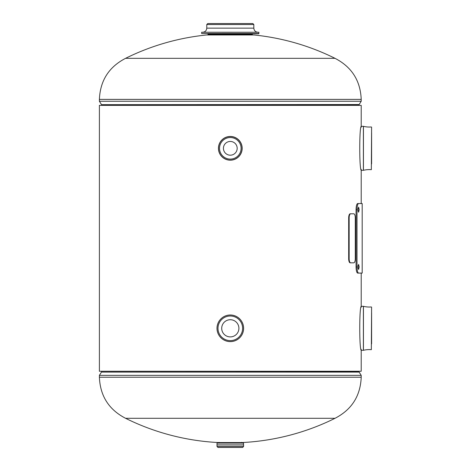 <?xml version="1.0" encoding="UTF-8"?>
<svg xmlns="http://www.w3.org/2000/svg" width="471" height="471" viewBox="0 0 471 471"><rect width="100%" height="100%" fill="white"/><g stroke="black" fill="none" stroke-linecap="round" stroke-linejoin="round"><path stroke-width="0.71" d="M361.21 127.258L361.21 105.363L99.399 105.363L99.399 371.266L99.399 105.363M361.21 349.37L361.21 371.266L99.399 371.266M335.028 418.301A235.63 235.63 0 0 1 241.964 442.563L218.644 442.563A235.63 235.63 0 0 1 125.58 418.301L335.028 418.301C351.707 409.682 360.433 395.999 361.21 377.236L361.21 375.363L99.399 375.363L101.448 372.09L359.161 372.09L361.21 375.363M125.58 58.327A235.63 235.63 0 0 1 206.74 34.96L253.869 34.96A235.63 235.63 0 0 1 335.028 58.327L125.58 58.327C108.901 66.947 100.176 80.629 99.399 99.393L99.399 101.265L361.21 101.265L361.21 99.393L99.399 99.393M210.873 23.55L230.307 23.55L207.764 23.55L206.781 24.533L206.781 28.148C206.539 30.633 205.179 31.999 202.695 32.24M258.938 32.258L201.688 32.24L258.938 32.258L258.697 33.777L207.823 33.777L208.312 34.96M206.781 24.533L253.828 24.533L252.845 23.55L230.307 23.55M208.312 34.265L252.297 34.265L252.786 33.777L201.67 33.529L258.938 33.529M363.388 350.3L363.388 306.321L361.375 306.321C359.214 304.984 359.22 351.672 361.375 350.3L363.447 350.294A25.01 25.01 0 0 1 371.336 349.665L371.601 307.204M363.388 306.321L363.447 306.327A25.01 25.01 0 0 0 371.336 306.957M371.601 312.768L371.601 343.854M363.388 170.308L363.388 126.328L361.375 126.328C359.214 124.992 359.22 171.68 361.375 170.308L363.447 170.302A25.01 25.01 0 0 1 371.336 169.672L371.601 127.211M363.388 126.328L363.447 126.334A25.01 25.01 0 0 0 371.336 126.964M371.601 132.775L371.601 163.861M219.056 442.363L218.562 442.852L238.897 442.852M217.007 444.912L243.601 444.912L243.601 446.467L217.007 446.467L216.996 444.895L243.584 444.895L243.354 442.852M217.007 446.467L217.991 447.45L242.618 447.45L243.601 446.467M243.601 444.883L238.897 444.895M218.562 442.852L230.307 442.852M230.307 319.721A8.59 8.59 0 0 0 221.711 328.311A8.59 8.59 0 0 0 230.307 336.9A8.59 8.59 0 0 0 238.897 328.311A8.59 8.59 0 0 0 230.307 319.721M230.307 341.622A13.312 13.312 0 0 1 216.996 328.311A13.312 13.312 0 0 1 230.307 314.999A13.294 13.294 0 0 1 243.601 328.311A13.294 13.294 0 0 1 230.307 341.605A13.294 13.294 0 0 1 217.007 328.311A13.294 13.294 0 0 1 230.307 315.017A13.312 13.312 0 0 1 243.619 328.311A13.312 13.312 0 0 1 230.307 341.622M230.307 141.447A6.871 6.871 0 0 0 223.431 148.318A6.871 6.871 0 0 0 230.307 155.189A6.871 6.871 0 0 0 237.178 148.318A6.871 6.871 0 0 0 230.307 141.447M230.307 136.455A11.863 11.863 0 0 1 242.171 148.318A11.863 11.863 0 0 1 230.307 160.181A11.863 11.863 0 0 1 218.444 148.318A11.863 11.863 0 0 1 230.307 136.455M230.307 136.555A11.763 11.763 0 0 1 242.07 148.318A11.763 11.763 0 0 1 230.307 160.081A11.763 11.763 0 0 1 218.538 148.318A11.763 11.763 0 0 1 230.307 136.555M348.681 258.744A4.092 1.531 90 0 0 350.212 262.836L353.75 262.836A4.092 1.531 90 0 0 355.281 258.744L355.281 217.885A4.092 1.531 90 0 0 353.75 213.793L350.212 213.793A4.092 1.531 90 0 0 348.681 217.885L348.681 258.744L349.152 258.744A4.092 1.531 90 0 0 350.683 262.836M350.683 213.793A4.092 1.531 90 0 0 349.152 217.885L349.152 258.744M358.113 268.47L358.113 265.432M357.989 266.951L358.608 269.506L359.179 266.951L358.608 264.396L357.989 266.951M358.113 211.196L358.113 208.158M357.989 209.677L358.608 212.238L359.179 209.677L358.608 207.122L357.989 209.677M362.193 273.086L357.624 273.086C356.712 272.738 356.194 270.695 356.064 266.951L356.064 209.677C356.188 205.951 356.712 203.908 357.624 203.543L362.193 203.543L362.193 273.086M358.578 273.086C357.66 272.738 357.136 270.695 357.006 266.951L356.064 266.951M357.006 266.951L357.006 209.677L356.064 209.677M357.006 209.677C357.136 205.951 357.66 203.908 358.578 203.543M125.58 418.301C108.901 409.682 100.176 395.999 99.399 377.236L361.21 377.236M359.085 371.266L359.085 371.96L101.448 372.09M101.53 105.363L101.53 104.668L359.085 104.668L361.21 101.265M101.53 104.668L359.161 104.538M253.828 24.533L253.828 28.148L206.781 28.148M363.447 306.327L363.447 350.294M363.447 126.334L363.447 170.302M217.007 444.883L217.007 443.099L243.601 443.099M230.307 315.017A13.294 13.294 0 0 1 243.601 328.311A13.294 13.294 0 0 1 230.307 341.605M230.307 316A12.311 12.311 0 0 1 242.618 328.311A12.311 12.311 0 0 1 230.307 340.621A12.311 12.311 0 0 1 217.991 328.311A12.311 12.311 0 0 1 230.307 316M230.307 136.472A11.846 11.846 0 0 1 242.153 148.318A11.846 11.846 0 0 1 230.307 160.164A11.846 11.846 0 0 1 218.456 148.318A11.846 11.846 0 0 1 230.307 136.472M230.307 160.099A11.781 11.781 0 0 1 218.52 148.318A11.781 11.781 0 0 1 230.307 136.537A11.781 11.781 0 0 1 242.088 148.318A11.781 11.781 0 0 1 230.307 160.099M230.307 137.532A10.786 10.786 0 0 1 241.087 148.318A10.786 10.786 0 0 1 230.307 159.104A10.786 10.786 0 0 1 219.521 148.318A10.786 10.786 0 0 1 230.307 137.532M349.152 217.885L348.681 217.885M361.21 307.251L361.21 273.086M361.21 203.543L361.21 169.377M101.53 371.266L101.53 371.96M99.399 377.236L99.399 375.363M335.028 58.327C351.707 66.947 360.433 80.629 361.21 99.393M359.085 105.363L359.085 104.668M101.448 104.538L99.399 101.265M252.297 34.265L252.297 34.96M253.828 28.148C254.069 30.633 255.435 31.999 257.92 32.24M201.67 32.258L201.67 33.529M241.552 442.363L242.047 442.852"/></g></svg>
